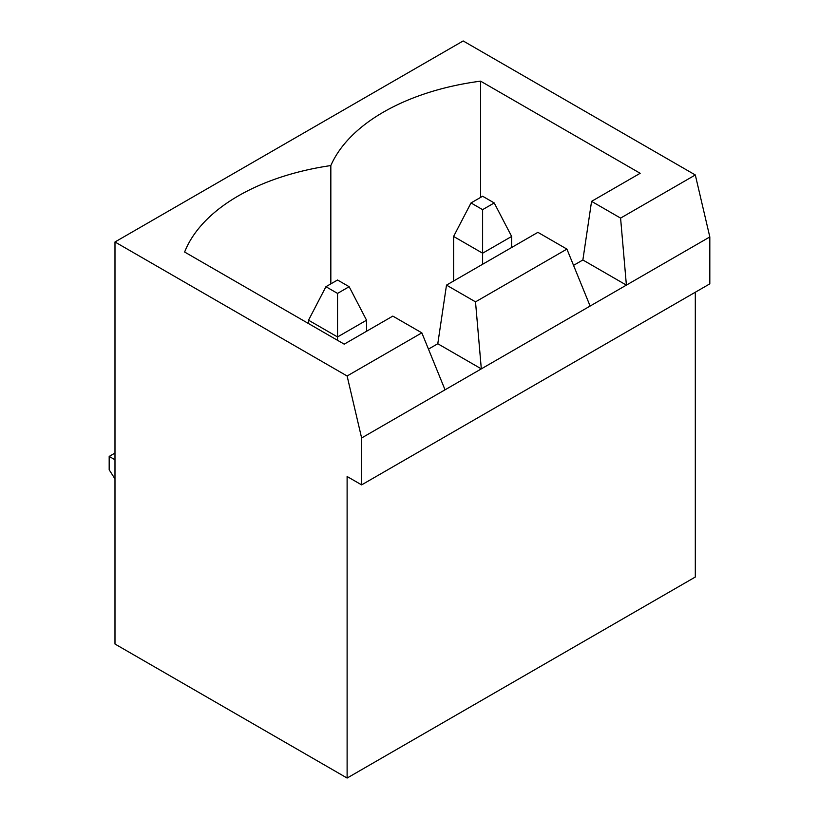 <?xml version="1.0" encoding="UTF-8"?>
<svg xmlns="http://www.w3.org/2000/svg" width="819" height="819" viewBox="0 0 819 819"><rect width="100%" height="100%" fill="white"/><g stroke="black" fill="none" stroke-linecap="round" stroke-linejoin="round"><path stroke-width="1.23" d="M695.311 292.229L695.311 577.026L347.113 778.05L114.988 644.031L114.988 241.974L463.175 40.95L695.311 174.969L620.587 218.1L626.392 285.114L709.817 236.947L695.311 174.969M709.817 236.947L709.817 283.855L361.619 484.879L347.113 476.504L347.113 778.05M591.574 201.351L582.872 259.981L626.392 285.114L445.045 389.813L421.836 332.852L392.813 316.103L344.215 344.164L184.623 252.027A200.317 115.653 180 0 1 330.835 165.561A200.317 115.653 180 0 1 480.589 81.153L640.171 173.29L591.574 201.351L620.587 218.1M114.988 241.974L347.113 375.993L361.619 437.981L361.619 484.879M421.836 332.852L347.113 375.993M445.045 389.813L361.619 437.981M590.12 306.05L566.912 249.099L475.511 301.863L481.316 368.878L437.786 343.745L428.46 349.129M566.912 249.099L537.899 232.34L446.498 285.114L475.511 301.863M446.498 285.114L437.786 343.745M582.872 259.981L573.546 265.366M330.835 283.876L330.835 165.561M480.589 197.42L480.589 81.153M337.541 280.006L325.931 286.701L337.541 293.407L349.15 286.701L337.541 280.006M349.15 286.701L366.554 320.209L366.554 331.265M366.554 320.209L337.541 336.957L337.541 340.315M337.541 293.407L337.541 336.957L308.528 320.209L308.528 323.556M325.931 286.701L308.528 320.209M114.988 459.756L109.183 456.408L114.988 453.061M114.988 478.9L109.183 469.809L109.183 456.408M482.616 196.243L471.017 202.948L482.616 209.644L494.226 202.948L482.616 196.243M494.226 202.948L511.64 236.445L511.64 247.502M511.64 236.445L482.616 253.204L482.616 264.261M482.616 209.644L482.616 253.204L453.603 236.445L453.603 281.009M471.017 202.948L453.603 236.445"/></g></svg>
